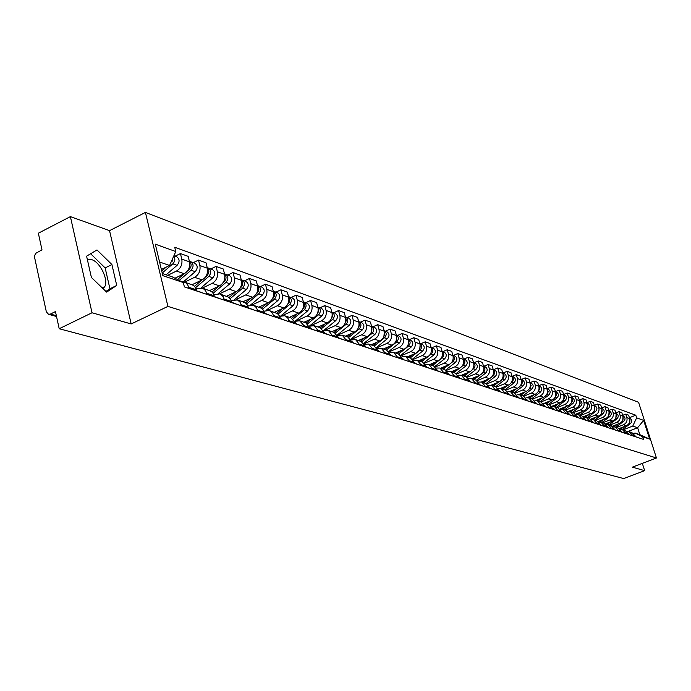 <?xml version="1.0" encoding="UTF-8"?>
<svg xmlns="http://www.w3.org/2000/svg" width="691" height="691" viewBox="0 0 691 691"><rect width="100%" height="100%" fill="white"/><g stroke="black" fill="none" stroke-linecap="round" stroke-linejoin="round"><path stroke-width="1.04" d="M87.377 259.652L91.627 259.626C100.031 261.924 108.703 279.717 104.79 286.584L103.045 288.665M70.387 216.62L92.024 312.773L59.201 328.735L623.723 478.578L644.651 470.657L632.369 467.151L656.45 457.986L638.579 402.3L145.421 212.422L109.541 230.647L70.387 216.62L38.35 233.213L41.987 249.874L36.018 253.165L34.835 255.117L34.585 257.389L46.34 311.796L48.517 314.301L50.417 314.06L56.351 315.692M92.024 312.773L131.169 323.949L167.922 306.398L656.45 457.986M59.201 328.735L55.453 311.581L50.417 314.06M644.651 470.657L642.328 463.359M619.317 428.489L626.331 425.734C629.268 424.231 630.391 421.847 629.691 418.582L628.594 415.144L625.752 414.116L626.849 417.571C627.549 420.854 626.426 423.246 623.481 424.758L616.579 427.461M627.082 431.46L629.06 431.659L632.412 435.062L635.236 436.004L631.894 432.609L629.285 431.737M635.236 436.004L635.47 436.738M622.677 415.334L625.752 414.116M632.412 435.062L632.645 435.796M612.433 426.209L619.551 423.41C622.513 421.89 623.645 419.48 622.945 416.181L621.84 412.708L618.946 411.663L620.052 415.144C620.751 418.461 619.62 420.879 616.648 422.408L609.695 425.146M628.758 434.509L625.156 430.346L622.496 429.448M615.802 412.907L618.946 411.663M620.242 429.18L622.263 429.37L625.882 433.551M605.411 423.885L612.641 421.035C615.629 419.489 616.769 417.062 616.061 413.728L614.955 410.221L612.001 409.158L613.116 412.674C613.815 416.025 612.675 418.47 609.678 420.016L602.664 422.78M621.917 432.229L618.281 428.031L615.569 427.116M608.797 410.437L612.001 409.158M613.271 426.848L615.336 427.038L618.981 431.253M598.242 421.51L605.592 418.608C608.598 417.053 609.756 414.591 609.047 411.231L607.933 407.69L604.919 406.602L606.033 410.16C606.741 413.538 605.584 415.999 602.561 417.563L595.495 420.37M614.93 429.914L611.276 425.673L608.495 424.74M601.636 407.906L604.919 406.602M606.154 424.473L608.261 424.663L611.932 428.921M590.917 419.1L598.397 416.129C601.429 414.557 602.595 412.078 601.878 408.683L600.764 405.107L597.68 403.993L598.803 407.586C599.52 410.998 598.354 413.486 595.305 415.075L588.179 417.908M607.804 427.548L604.115 423.272L601.282 422.313M594.338 405.332L597.68 403.993M598.89 422.054L601.049 422.236L604.746 426.528M583.446 416.638L591.047 413.607C594.113 412.017 595.288 409.504 594.571 406.075L593.439 402.464L590.304 401.333L591.436 404.961C592.152 408.398 590.969 410.92 587.894 412.527L580.708 415.395M600.531 425.129L596.817 420.81L593.914 419.834M586.884 402.706L590.304 401.333M591.47 419.575L593.681 419.757L597.404 424.093M575.802 414.125L583.55 411.033C586.642 409.418 587.825 406.887 587.108 403.414L585.968 399.778L582.763 398.621L583.904 402.274C584.621 405.755 583.437 408.303 580.336 409.927L573.081 412.821M593.103 422.659L589.363 418.305L586.4 417.304M579.274 400.029L582.763 398.621M583.904 417.044L586.158 417.226L589.915 421.605M567.993 411.568L575.897 408.398C579.015 406.766 580.207 404.2 579.49 400.702L578.341 397.023L575.067 395.848L576.216 399.536C576.933 403.052 575.733 405.626 572.606 407.267L565.298 410.204M585.519 420.145L581.753 415.74L578.721 414.721M571.5 397.29L575.067 395.848M576.164 414.47L578.479 414.643L582.263 419.057M560.004 408.96L568.08 405.712C571.224 404.062 572.424 401.471 571.699 397.93L570.55 394.215L567.207 393.006L568.356 396.746C569.09 400.296 567.872 402.896 564.72 404.555L557.343 407.526M577.771 417.571L573.971 413.123L570.878 412.078M563.562 394.492L567.207 393.006M568.261 411.836L570.636 412L574.446 416.466M551.841 406.291L560.09 402.965C563.26 401.298 564.478 398.672 563.752 395.105L562.595 391.348L559.174 390.113L560.332 393.887C561.066 397.472 559.84 400.106 556.661 401.782L549.215 404.796M569.859 414.937L566.033 410.454L562.863 409.383M555.452 391.633L559.174 390.113M560.194 409.141L562.621 409.305L566.456 413.814M549.95 408.329L546.054 403.725L543.506 403.587L551.928 400.158C555.123 398.465 556.359 395.822 555.624 392.212L554.458 388.411L550.969 387.159L552.135 390.968C552.869 394.596 551.634 397.256 548.421 398.949L540.915 401.998M561.766 412.251L557.913 407.716L554.674 406.628M547.16 388.713L550.969 387.159M551.936 406.394L554.424 406.55L558.293 411.102M535.361 400.642L543.584 397.29C546.814 395.58 548.058 392.903 547.324 389.249L546.149 385.423L542.582 384.127L543.757 387.979C544.491 391.642 543.238 394.336 539.999 396.055L532.433 399.148M553.5 409.513L549.613 404.926L546.296 403.812M538.678 385.733L542.582 384.127M526.965 397.671L535.059 394.354C538.315 392.626 539.576 389.914 538.833 386.234L537.658 382.356L534.005 381.043L535.18 384.93C535.922 388.636 534.661 391.356 531.388 393.093L523.761 396.228M545.052 406.705L541.131 402.076L537.736 400.935M530.014 382.684L534.005 381.043M534.877 400.711L537.486 400.849L541.416 405.496M518.328 394.647L526.335 391.356C529.626 389.603 530.895 386.865 530.152 383.142L528.969 379.221L525.229 377.873L526.421 381.812C527.164 385.552 525.886 388.307 522.586 390.07L514.881 393.239M536.406 403.829L532.459 399.156L528.986 397.99M521.169 379.566L525.229 377.873M526.058 397.774L528.736 397.904L532.692 402.594M509.448 391.581L517.421 388.29C520.738 386.519 522.025 383.747 521.273 379.981L520.081 376.016L516.263 374.643L517.455 378.616C518.207 382.399 516.911 385.189 513.586 386.977L505.786 390.199M527.57 400.892L523.588 396.168L520.029 394.976M512.161 376.353L516.263 374.643M517.032 394.768L519.779 394.889L523.761 399.631M500.336 388.454L508.291 385.155C511.642 383.358 512.938 380.551 512.186 376.742L510.995 372.743L507.082 371.335L508.282 375.351C509.034 379.178 507.73 381.993 504.37 383.807L496.466 387.09M518.544 397.895L514.51 393.119L510.865 391.892M502.944 373.062L507.082 371.335M507.79 391.693L510.606 391.806L514.631 396.599M490.99 385.258L498.962 381.942C502.34 380.119 503.653 377.286 502.893 373.434L501.692 369.391L497.693 367.949L498.902 372.008C499.653 375.878 498.332 378.728 494.946 380.568L486.93 383.911M509.267 394.811L505.225 389.992L501.485 388.731M493.512 369.702L497.693 367.949M498.341 388.549L501.225 388.644L505.285 393.49M481.411 382.002L489.401 378.659C492.813 376.811 494.143 373.943 493.383 370.048L492.173 365.954L488.071 364.477L489.288 368.588C490.049 372.501 488.71 375.386 485.289 377.243L477.144 380.655M499.792 391.667L495.715 386.787L491.888 385.5M483.855 366.256L488.071 364.477M488.658 385.336L491.629 385.414L495.706 390.311M471.573 378.677L479.614 375.299C483.061 373.425 484.4 370.514 483.64 366.575L482.422 362.438L478.224 360.927L479.45 365.09C480.21 369.046 478.863 371.965 475.408 373.848L467.125 377.338M490.083 388.446L485.98 383.514L482.05 382.192M473.974 362.732L478.224 360.927M478.742 382.045L481.791 382.106L485.911 387.055M461.484 375.273L469.595 371.853C473.067 369.953 474.423 367.007 473.663 363.025L472.437 358.845L468.144 357.29L469.37 361.497C470.13 365.504 468.774 368.458 465.285 370.367L456.846 373.935M480.141 385.146L476.013 380.162L471.979 378.806M463.842 359.121L468.144 357.29M468.584 378.668L471.72 378.72L475.866 383.721M451.145 371.793L459.325 368.32C462.84 366.394 464.205 363.423 463.445 359.389L462.21 355.157L457.805 353.567L459.04 357.826C459.809 361.868 458.435 364.865 454.911 366.8L446.3 370.462M469.958 381.76L465.794 376.725L461.666 375.334M453.469 355.424L457.805 353.567M458.176 375.213L461.398 375.239L465.579 380.3M440.547 368.225L448.805 364.701C452.355 362.749 453.737 359.735 452.968 355.658L451.733 351.374L447.215 349.75L448.459 354.051C449.228 358.154 447.837 361.186 444.278 363.146L435.485 366.904M459.524 378.297L455.326 373.2L451.085 371.775M442.836 351.633L447.215 349.75M447.509 371.672L450.817 371.68L455.032 376.802M429.681 364.572L438.025 360.996C441.601 359.018 443 355.96 442.231 351.84L440.988 347.504L436.358 345.837L437.61 350.19C438.379 354.336 436.971 357.411 433.378 359.398L424.386 363.259M448.822 374.738L444.589 369.59L440.236 368.122M431.935 347.746L436.358 345.837M436.565 368.044L439.968 368.035L444.218 373.209M418.539 360.823L426.969 357.195C430.579 355.183 431.996 352.09 431.227 347.918L429.966 343.531L425.224 341.82L426.477 346.226C427.254 350.423 425.829 353.533 422.201 355.554L412.993 359.536M437.852 371.093L433.585 365.885L429.12 364.382M420.759 343.764L425.224 341.82M425.345 364.33L428.843 364.287L433.127 369.521M407.12 356.979L415.628 353.291C419.273 351.253 420.707 348.126 419.929 343.893L418.668 339.462L413.797 337.7L415.066 342.166C415.844 346.416 414.401 349.56 410.739 351.615L401.29 355.718M426.597 367.353L422.296 362.084L417.71 360.538M409.297 339.678L413.797 337.7M413.823 360.512L417.424 360.452L421.752 365.746M395.399 353.032L403.985 349.292C407.673 347.228 409.124 344.049 408.346 339.773L407.077 335.282L402.076 333.477L403.354 337.994C404.131 342.295 402.672 345.491 398.975 347.564L389.266 351.805M415.049 363.518L410.704 358.188L405.997 356.599M397.524 335.481L402.076 333.477M402.007 356.608L405.712 356.504L410.065 361.868M383.367 348.99L392.039 345.189C395.762 343.09 397.23 339.868 396.453 335.532L395.174 330.989L390.044 329.141L391.322 333.71C392.108 338.072 390.631 341.302 386.891 343.418L376.915 347.798M403.19 359.579L398.819 354.189L393.974 352.557M385.448 331.17L390.044 329.141M389.862 352.591L393.689 352.462L398.076 357.886M371.015 344.835L379.774 340.965C383.54 338.84 385.025 335.576 384.239 331.188L382.961 326.584L377.692 324.684L378.979 329.313C379.756 333.727 378.262 337.009 374.487 339.151L364.217 343.695M391.02 355.537L386.606 350.078L381.622 348.402M373.045 326.757L377.692 324.684M377.398 348.471L381.337 348.307L385.768 353.792M358.327 340.559L367.18 336.638C370.981 334.47 372.484 331.17 371.698 326.722L370.411 322.058L364.995 320.106L366.29 324.796C367.076 329.27 365.565 332.596 361.747 334.772L351.149 339.48M378.513 351.382L374.064 345.854L368.942 344.135M360.305 322.213L364.995 320.106M364.589 344.248L368.657 344.04L373.114 349.594M345.301 336.18L354.241 332.19C358.076 329.987 359.596 326.636 358.81 322.136L357.515 317.411L351.952 315.407L353.248 320.158C354.042 324.684 352.505 328.052 348.653 330.272L337.709 335.161M365.66 347.115L361.177 341.518L355.908 339.747M347.219 317.54L351.952 315.407M351.417 339.903L355.615 339.652L360.115 345.275M331.905 331.671L340.931 327.612C344.809 325.383 346.355 321.98 345.569 317.419L344.265 312.634L338.547 310.57L339.851 315.381C340.637 319.976 339.091 323.388 335.195 325.642L323.88 330.739M352.445 342.727L347.927 337.061L342.503 335.239M333.762 312.747L338.547 310.57M337.873 335.446L342.209 335.135L346.744 340.836M318.128 327.033L327.258 322.913C331.17 320.641 332.734 317.195 331.948 312.565L330.635 307.72L324.753 305.603L326.066 310.475C326.86 315.122 325.288 318.594 321.35 320.883L310.579 325.763M338.858 338.21L334.297 332.475L328.717 330.6M319.924 307.815L324.753 305.603M323.941 330.859L328.424 330.497L332.993 336.267M303.962 322.265L313.178 318.076C317.143 315.761 318.724 312.272 317.938 307.581L316.625 302.667L310.57 300.481L311.883 305.422C312.678 310.138 311.088 313.662 307.106 315.986L296.949 320.624M324.874 333.572L320.287 327.759L314.535 325.824M305.681 302.736L310.57 300.481M309.603 326.152L314.232 325.729L318.845 331.568M289.391 317.368L298.702 313.092C302.701 310.751 304.308 307.201 303.513 302.451L302.2 297.467L295.964 295.221L297.285 300.231C298.08 305.007 296.465 308.583 292.448 310.941L282.541 315.493M310.492 328.786L305.863 322.904L299.929 320.909M291.032 297.51L295.964 295.221M294.841 321.298L299.635 320.814L303.997 325.66L304.273 326.722M274.379 312.315L283.794 307.97C287.836 305.577 289.469 301.976 288.674 297.165L287.344 292.112L280.935 289.797L282.256 294.876C283.051 299.721 281.418 303.349 277.35 305.75L267.581 310.285M295.679 323.872L295.394 322.792L291.006 317.912L284.899 315.856M275.942 292.129L280.935 289.797M279.63 316.314L284.588 315.752L285.875 316.323L287.957 318.318L289.279 321.747M258.926 307.115L268.436 302.693C272.53 300.257 274.18 296.603 273.386 291.714L272.055 286.601L265.448 284.217L266.778 289.365C267.572 294.28 265.914 297.959 261.803 300.412L252.085 304.947M280.416 318.801L279.354 315.778L277.402 313.593L269.404 310.639M260.403 286.592L265.448 284.217M263.953 311.175L269.101 310.535L270.397 311.114L272.496 313.135L273.817 316.608M243.007 301.76L252.621 297.251C256.75 294.781 258.425 291.066 257.631 286.109L256.292 280.917L249.486 278.464L250.816 283.681C251.61 288.674 249.935 292.405 245.78 294.902L236.054 299.471M264.688 313.576L263.625 310.509L261.656 308.298L253.442 305.267M244.381 280.883L249.486 278.464M247.793 305.888L254.02 305.517L256.551 307.797L257.89 311.321M226.588 296.232L236.313 291.645C240.485 289.123 242.178 285.357 241.384 280.33L240.045 275.061L233.022 272.53L234.361 277.825C235.156 282.887 233.454 286.679 229.257 289.218L219.479 293.848M248.475 308.195L247.404 305.085L245.417 302.839L236.978 299.73M227.875 274.992L233.022 272.53M231.122 300.438L237.557 299.98L240.114 302.287L241.461 305.863M209.667 290.54L219.488 285.858C223.711 283.301 225.43 279.466 224.635 274.362L223.297 269.024L216.05 266.406L217.389 271.779C218.183 276.918 216.456 280.779 212.215 283.362L202.351 288.078M231.744 302.632L230.673 299.479L228.669 297.208L219.988 294.012M210.841 268.92L216.05 266.406M213.916 294.824L219.678 293.908L220.584 294.271L223.158 296.603L224.506 300.231M192.193 284.666L202.135 279.89C206.402 277.281 208.146 273.386 207.352 268.212L206.004 262.787L198.524 260.092L199.872 265.543C200.666 270.76 198.913 274.681 194.62 277.307L184.644 282.118M214.486 296.897L213.398 293.701L211.386 291.395L202.463 288.112M193.264 262.649L198.524 260.092M196.14 289.028L197.358 288.449L203.05 288.372L205.659 290.738L207.015 294.418M174.927 278.231L184.212 273.731C188.531 271.071 190.301 267.115 189.507 261.854L188.159 256.352L180.437 253.571L181.785 259.108C182.571 264.394 180.8 268.384 176.455 271.062L167.688 275.329M196.659 290.98L195.57 287.732L193.54 285.4L184.359 282.023M175.108 256.18L180.437 253.571M181.647 281.678L184.031 281.911L186.216 283.111L187.848 285.15L188.937 288.415M628.041 431.46L637.62 427.72L632.783 426.045L623.334 429.733M633.612 433.559L635.003 433.015L639.831 434.648L637.62 427.72L643.641 420.37L649.652 439.096L642.682 436.755L635.003 433.015M162.333 273.524L172.327 276.892L183.314 282.541L184.376 286.903L643.537 439.416L642.682 436.755M183.314 282.541L162.851 275.666L155.294 244.156L175.773 251.55L169.571 265.474L159.578 262.01M632.783 426.045L636.636 417.839L635.789 415.205L174.728 247.24L175.773 251.55M636.636 417.839L643.641 420.37M145.421 212.422L167.922 306.398M109.541 230.647L131.169 323.949M91.411 277.48L106.63 292.112L116.736 285.443L111.907 264.549L96.99 249.926L86.591 256.18L91.411 277.48M161.366 269.49L169.571 265.474M629.415 417.71L635.789 415.205M649.652 439.096L639.831 434.648M105.922 291.421L109.938 288.778L105.153 267.918L90.625 253.752M105.153 267.918L111.907 264.549M109.938 288.778L116.736 285.443M635.409 436.539L636.515 437.083M620.725 429.154L624.215 426.563M622.548 429.465L630.468 423.6C632.308 421.484 632.101 419.722 629.864 418.314L629.57 418.21M629.544 422.469L629.795 418.953M619.957 428.93L621.952 427.453M628.698 434.311L629.864 434.872M621.857 432.03L623.075 432.618M613.997 426.822L617.512 424.214M615.785 427.193L623.774 421.268C625.631 419.126 625.424 417.347 623.161 415.93L622.824 415.809M622.755 420.197L623.032 416.492M613.09 426.684L615.197 425.12M607.121 424.447L610.671 421.812M608.892 424.87L616.942 418.884C618.816 416.725 618.609 414.928 616.337 413.494L615.949 413.356M615.836 417.874L616.139 413.995M606.076 424.404L608.313 422.737M614.869 429.716L616.147 430.32M607.743 427.34L609.082 427.971M600.47 424.922L601.87 425.57M600.099 422.037L603.692 419.359M601.861 422.503L609.98 416.448C611.863 414.263 611.665 412.449 609.367 411.007L608.926 410.851M608.78 415.498L609.108 411.447M598.967 422.037L601.291 420.309M592.93 419.584L596.575 416.854M594.683 420.093L602.872 413.969C604.772 411.767 604.573 409.927 602.258 408.476L601.766 408.295M601.576 413.071L601.93 408.847M591.833 419.541L594.122 417.83M585.597 417.088L589.319 414.298M587.359 417.632L595.616 411.439C597.542 409.21 597.335 407.362 595.003 405.885L594.45 405.686M594.217 410.592L594.606 406.196M584.543 417.001L586.814 415.3M593.042 422.46L594.502 423.125M578.108 414.54L581.908 411.689M579.879 415.11L588.214 408.847C590.149 406.602 589.95 404.727 587.6 403.242L586.987 403.026M586.711 408.061L587.825 405.824L587.134 403.492M577.08 414.41L579.343 412.708M585.458 419.938L586.987 420.629M570.455 411.948L574.342 409.02M572.252 412.544L580.656 406.213C582.608 403.933 582.401 402.05 580.034 400.547L579.36 400.314M579.049 405.47L580.241 403.155L579.499 400.737M569.453 411.784L571.725 410.074M577.711 417.355L579.308 418.081M562.629 409.305L566.62 406.299M564.452 409.918L572.934 403.518C574.912 401.212 574.705 399.312 572.312 397.8L571.578 397.532M571.215 402.818L572.329 401.212L572.295 398.888L571.699 397.93L568.356 396.746M561.653 409.107L563.942 407.37M569.79 414.73L571.466 415.472M554.631 406.619L558.734 403.509M556.497 407.241L565.048 400.763C567.043 398.439 566.836 396.513 564.435 394.984L563.623 394.699M565.048 400.763L563.217 400.124L564.582 397.645L563.735 395.062M553.681 406.377L556.005 404.615M561.705 412.043L563.459 412.812M553.439 409.288L555.27 410.091M544.983 406.481L546.901 407.319M536.337 403.604L538.341 404.468M527.501 400.668L529.591 401.566M518.457 397.662L520.634 398.595M546.46 403.864L550.675 400.659M555.046 397.342L556.505 394.768L555.599 392.125M548.36 404.503L556.998 397.956C559.002 395.598 558.794 393.654 556.376 392.117L555.504 391.806M545.519 403.596L547.885 401.799M538.108 401.056L542.444 397.748M546.693 394.518L548.248 391.814L547.289 389.137M540.051 401.713L548.766 395.079C550.787 392.695 550.58 390.735 548.144 389.18L547.194 388.843M537.166 400.763L539.593 398.914M529.574 398.18L534.039 394.777M538.151 391.633L539.809 388.791L538.79 386.079M531.56 398.854L540.345 392.142C542.4 389.733 542.193 387.746 539.723 386.183L538.704 385.811M528.624 397.869L531.111 395.969M520.841 395.243L525.436 391.728M529.401 388.688L531.18 385.708L530.101 382.961M522.88 395.934L531.75 389.137C533.815 386.701 533.607 384.697 531.12 383.108L530.023 382.719M519.882 394.924L522.448 392.954M511.919 392.246L516.652 388.61M520.461 385.682L522.301 383.013L522.171 381.199L521.213 379.765M514 392.946L522.949 386.07C525.039 383.609 524.832 381.57 522.327 379.972L521.144 379.558M510.934 391.909L513.586 389.871M502.789 389.171L507.66 385.423M511.297 382.615L511.85 382.192C513.698 380.266 513.784 378.366 512.117 376.5M504.914 389.888L513.949 382.926C516.056 380.43 515.849 378.383 513.327 376.768L512.066 376.319M501.778 388.834L504.525 386.718M509.198 394.587L511.47 395.546M493.452 386.027L498.461 382.149M501.916 379.48L502.59 378.962C504.482 376.975 504.551 375.04 502.815 373.166M495.62 386.761L504.741 379.713C506.874 377.191 506.667 375.109 504.119 373.486L502.763 373.002M492.415 385.682L495.257 383.488M499.723 391.434L502.098 392.436M483.89 382.814L489.055 378.806M492.312 376.284L493.115 375.654C495.041 373.606 495.102 371.637 493.296 369.745M486.118 383.557L495.326 376.431C497.468 373.874 497.261 371.767 494.696 370.126L493.253 369.607M482.836 382.46L485.773 380.18M490.014 388.212L492.502 389.249M474.104 379.514L479.424 375.377M482.465 373.019L483.415 372.268C485.384 370.16 485.428 368.156 483.545 366.256M476.375 380.292L485.678 373.062C487.846 370.471 487.639 368.346 485.056 366.688L483.51 366.135M473.024 379.152L476.056 376.794M480.072 384.904L482.663 385.984M464.076 376.146L469.569 371.862L465.285 370.367M472.359 369.685L473.49 368.804C475.494 366.627 475.512 364.589 473.56 362.68M466.39 376.949L475.797 369.616C477.991 366.99 477.783 364.839 475.175 363.164L473.534 362.576M462.97 375.774L466.114 373.321M469.889 381.518L472.592 382.633M453.814 372.691L459.48 368.251M461.994 366.29L463.315 365.254C465.354 363.008 465.363 360.927 463.333 359.018M456.155 373.537L465.682 366.083C467.893 363.423 467.686 361.255 465.06 359.562L463.307 358.931M452.683 372.311L455.939 369.763M463.626 362.611L463.721 361.048M459.455 378.055L462.279 379.204M443.294 369.149L449.176 364.537M451.344 362.827L452.89 361.618C454.972 359.303 454.963 357.187 452.855 355.26M445.66 370.048L455.317 362.464C457.554 359.778 457.347 357.575 454.695 355.865L452.838 355.2M442.136 368.761L445.505 366.109M453.08 359.303L453.227 357.022M448.77 374.557L449.219 374.868M448.753 374.496L451.698 375.697M432.514 365.522L438.655 360.685M440.374 359.329L442.205 357.886C444.33 355.502 444.296 353.343 442.11 351.417M434.889 366.48L444.693 358.759C446.956 356.029 446.749 353.809 444.071 352.073L442.102 351.374M431.322 365.124L434.82 362.369M442.275 355.822L442.465 352.98M437.8 370.894L438.319 371.248M437.783 370.842L440.858 372.095M421.467 361.808L427.988 356.642M429.016 355.83L431.253 354.06C433.421 351.598 433.369 349.404 431.098 347.478M423.833 362.835L433.801 354.949C436.09 352.194 435.883 349.94 433.188 348.195L431.089 347.443M420.24 361.393L423.859 358.534M431.193 352.203L431.426 348.886M426.537 367.146L427.124 367.534M426.528 367.102L429.733 368.398M410.134 357.99L420.016 350.138C422.227 347.599 422.158 345.37 419.8 343.444L422.02 344.213C424.74 345.975 424.939 348.255 422.633 351.054L412.492 359.104M408.882 357.575L412.631 354.595M419.826 348.463L420.111 344.705M414.98 363.293L415.654 363.716M414.971 363.267L418.323 364.606M398.508 354.077L408.493 346.113C410.739 343.496 410.653 341.224 408.208 339.307M400.84 355.295L411.18 347.055C413.512 344.222 413.304 341.915 410.558 340.127L408.208 339.29M397.221 353.645L401.108 350.544M408.165 344.602L408.502 340.447M406.619 360.719L403.872 359.804M386.571 350.069L396.66 341.985C398.957 339.281 398.845 336.975 396.314 335.057L398.802 335.938C401.575 337.744 401.773 340.076 399.415 342.952L388.869 351.391M385.258 349.62L389.283 346.39M396.193 340.628L396.582 336.094M390.942 355.286L391.771 355.787M390.942 355.278L394.596 356.729M374.323 345.941L384.516 337.752C386.856 334.954 386.718 332.604 384.101 330.695L386.735 331.637C389.534 333.459 389.733 335.826 387.349 338.737L376.56 347.4M372.967 345.491L377.156 342.123M383.902 336.526L384.351 331.637M382.244 352.626L379.35 351.659M361.73 341.725L372.052 333.399C374.436 330.514 374.272 328.121 371.559 326.221M363.915 343.315L374.954 334.409C377.364 331.455 377.165 329.063 374.349 327.214L371.585 326.23M360.356 341.242L364.693 337.744M371.283 332.311L371.784 327.068M365.582 346.847L366.584 347.426M365.608 346.856L369.564 348.411M348.782 337.398L359.234 328.925C361.669 325.945 361.479 323.509 358.672 321.626M350.898 339.143L362.222 329.97C364.658 326.973 364.459 324.537 361.618 322.68L358.776 321.661M347.4 336.888L351.9 333.226M358.318 327.957L359.536 325.185L358.871 322.377M352.367 342.451L353.464 343.064M352.479 342.494L356.521 344.083M335.455 332.976L346.07 324.329C348.54 321.28 348.342 318.81 345.465 316.919L345.422 316.91M337.51 334.859L349.136 325.401C351.607 322.36 351.408 319.898 348.54 318.015L345.612 316.97M334.081 332.406L338.754 328.588M344.982 323.483L346.346 320.546L345.604 317.575M338.78 337.942L339.972 338.581M338.979 338.003L343.125 339.627M321.738 328.432L332.535 319.605C335.031 316.504 334.833 314.008 331.939 312.099L331.81 312.056M323.725 330.488L335.688 320.702C338.184 317.618 337.985 315.122 335.092 313.222L332.086 312.151M320.391 327.793L325.245 323.82M331.274 318.862L332.786 315.778L331.965 312.643M324.805 333.295L326.1 333.978M325.098 333.39L329.339 335.049M307.616 323.785L318.611 314.742C321.134 311.598 320.944 309.067 318.015 307.132L317.8 307.072M309.525 326.005L321.859 315.873C324.381 312.747 324.183 310.216 321.263 308.29L318.162 307.184M306.303 323.06L311.356 318.905M317.178 314.111L318.845 310.881L318.214 307.953L311.883 305.422M310.423 328.527L311.822 329.236M310.812 328.64L315.148 330.341M293.062 319.017L304.282 309.741C306.839 306.554 306.649 303.98 303.695 302.027L303.384 301.941M295.273 321.108L307.625 310.907C310.173 307.728 309.983 305.163 307.037 303.219L303.85 302.079M291.783 318.205L297.07 313.844M302.667 309.214L302.701 309.188C304.8 306.968 305.068 304.688 303.496 302.364M295.61 323.613L297.121 324.347M296.102 323.751L300.55 325.487M278.058 314.129L289.538 304.593C292.129 301.354 291.93 298.745 288.959 296.776L288.544 296.664M280.943 315.778L292.975 305.793C295.558 302.572 295.368 299.972 292.397 298.002L289.106 296.828M276.823 313.23L282.36 308.627M287.732 304.17L287.905 304.023C290.065 301.699 290.306 299.367 288.631 297.009M280.356 318.56L281.98 319.32M280.952 318.715L285.513 320.494M262.589 309.11L274.353 299.298C276.97 296.007 276.78 293.355 273.783 291.36L273.256 291.239M266.052 310.406L277.894 300.533C280.511 297.251 280.313 294.616 277.324 292.621L273.93 291.412M261.397 308.126L267.227 303.254M272.332 298.996L272.669 298.711C274.897 296.284 275.113 293.882 273.325 291.498M264.627 313.351L266.38 314.137M265.335 313.524L270.017 315.346M246.635 303.962L258.71 293.83C261.353 290.488 261.172 287.81 258.14 285.789L257.51 285.651M250.626 304.947L262.364 295.109C264.999 291.775 264.808 289.106 261.794 287.085L258.296 285.841M245.478 302.883L251.636 297.709M256.447 293.666L256.974 293.226C259.263 290.695 259.462 288.225 257.562 285.832M248.423 307.996L250.297 308.799M249.252 308.177L254.055 310.043M230.163 298.685L242.584 288.207C245.262 284.804 245.08 282.083 242.023 280.036L241.28 279.89M234.664 299.367L246.35 289.52C249.019 286.134 248.838 283.422 245.789 281.384L242.178 280.097M229.049 297.501L235.579 291.991M240.062 288.199L240.796 287.586C243.146 284.934 243.318 282.403 241.306 279.993M231.701 302.468L233.713 303.289M232.651 302.658L237.583 304.576M213.148 293.269L225.957 282.403C228.669 278.948 228.488 276.184 225.404 274.111L224.532 273.956M218.166 293.649L229.835 283.759C232.547 280.313 232.357 277.566 229.282 275.502L225.56 274.172M212.085 291.973L219.021 286.083M223.141 282.584L224.117 281.755C226.527 279 226.674 276.4 224.54 273.981M216.594 297.605L214.702 296.975M215.532 296.966L220.593 298.935M195.562 287.715L208.803 276.417C211.55 272.902 211.368 270.095 208.259 268.004L207.335 267.84M201.107 287.784L212.811 277.817C215.549 274.318 215.367 271.52 212.267 269.43L208.423 268.056M194.551 286.299L201.953 279.976M205.659 276.815L206.903 275.752C209.382 272.867 209.503 270.207 207.248 267.771M196.736 290.894L198.93 291.732M197.859 291.092L203.059 293.105M179.219 280.434L191.096 270.233C193.877 266.666 193.705 263.815 190.569 261.69L189.61 261.535M183.469 281.773L195.233 271.675C198.006 268.117 197.825 265.284 194.698 263.167L190.725 261.751M177.501 279.553L184.342 273.671M187.563 270.898L189.135 269.55C191.683 266.536 191.77 263.815 189.394 261.379M184.316 286.644L184.946 287.093M172.197 261.276L172.672 259.894M162.212 273.014L172.81 263.85C175.134 261.284 175.445 258.71 173.735 256.128M166.125 274.802L177.086 265.344C179.893 261.725 179.72 258.84 176.559 256.698L173.899 255.748M161.729 270.976L166.151 267.149M170.504 263.383L172.81 258.201M176.455 271.062L184.212 273.731M194.62 277.307L202.135 279.89M212.215 283.362L219.488 285.858M229.257 289.218L236.313 291.645M245.78 294.902L252.621 297.251M261.803 300.412L268.436 302.693M277.35 305.75L283.794 307.97M292.448 310.941L298.702 313.092M307.106 315.986L313.178 318.076M321.35 320.883L327.258 322.913M335.195 325.642L340.931 327.612M348.653 330.272L354.241 332.19M361.747 334.772L367.18 336.638M374.487 339.151L379.774 340.965M386.891 343.418L392.039 345.189M398.975 347.564L403.985 349.292M410.739 351.615L415.628 353.291M422.201 355.554L426.969 357.195M433.378 359.398L438.025 360.996M444.278 363.146L448.805 364.701M454.911 366.8L459.325 368.32M475.408 373.848L479.614 375.299M485.289 377.243L489.401 378.659M494.946 380.568L498.962 381.942M504.37 383.807L508.291 385.155M513.586 386.977L517.421 388.29M522.586 390.07L526.335 391.356M531.388 393.093L535.059 394.354M539.999 396.055L543.584 397.29M548.421 398.949L551.928 400.158M556.661 401.782L560.09 402.965M564.72 404.555L568.08 405.712M572.606 407.267L575.897 408.398M580.336 409.927L583.55 411.033M587.894 412.527L591.047 413.607M595.305 415.075L598.397 416.129M602.561 417.563L605.592 418.608M609.678 420.016L612.641 421.035M616.648 422.408L619.551 423.41M623.481 424.758L626.331 425.734M206.721 293.26L214.193 295.748M224.221 299.091L231.459 301.501M241.176 304.731L248.19 307.072M257.605 310.207L264.403 312.47M273.532 315.511L280.131 317.713M288.993 320.667L295.394 322.792M303.997 325.66L310.207 327.733M318.56 330.514L324.597 332.526M332.716 335.23L338.581 337.182M346.467 339.808L352.168 341.708M359.838 344.265L365.384 346.113M372.838 348.592L378.236 350.389M385.492 352.807L390.743 354.561M397.809 356.91L402.922 358.612M409.798 360.909L414.781 362.568M421.475 364.796L426.33 366.411M432.86 368.588L437.584 370.16M443.95 372.285L448.563 373.822M454.764 375.887L459.265 377.381M465.311 379.402L469.699 380.862M475.607 382.831L479.882 384.256M485.652 386.174L489.824 387.565M495.456 389.439L499.533 390.795M505.026 392.626L509.008 393.956M514.372 395.744L518.267 397.04M523.51 398.785L527.311 400.054M532.441 401.765L536.156 403M541.165 404.667L544.802 405.876M549.699 407.509L553.258 408.692M558.043 410.29L561.524 411.447M566.214 413.011L569.609 414.142M574.195 415.671L577.529 416.785M582.021 418.28L585.277 419.359M589.673 420.828L592.861 421.89M597.171 423.324L600.289 424.36M604.504 425.768L607.57 426.788M611.699 428.161L614.696 429.163M618.747 430.51L621.684 431.486M625.649 432.808L628.525 433.767M188.652 287.24L196.374 289.805M199.872 265.543L207.352 268.212M217.389 271.779L224.635 274.362M234.361 277.825L241.384 280.33M250.816 283.681L257.631 286.109M266.778 289.365L273.386 291.714M282.256 294.876L288.674 297.165M297.285 300.231L303.513 302.451M326.066 310.475L331.948 312.565M339.851 315.381L345.569 317.419M353.248 320.158L358.81 322.136M366.29 324.796L371.698 326.722M378.979 329.313L384.239 331.188M391.322 333.71L396.453 335.532M403.354 337.994L408.346 339.773M415.066 342.166L419.929 343.893M426.477 346.226L431.227 347.918M437.61 350.19L442.231 351.84M448.459 354.051L452.968 355.658M459.04 357.826L463.445 359.389M469.37 361.497L473.663 363.025M479.45 365.09L483.64 366.575M489.288 368.588L493.383 370.048M498.902 372.008L502.893 373.434M508.282 375.351L512.186 376.742M517.455 378.616L521.273 379.981M526.421 381.812L530.152 383.142M535.18 384.93L538.833 386.234M543.757 387.979L547.324 389.249M552.135 390.968L555.624 392.212M560.332 393.887L563.752 395.105M576.216 399.536L579.49 400.702M583.904 402.274L587.108 403.414M591.436 404.961L594.571 406.075M598.803 407.586L601.878 408.683M606.033 410.16L609.047 411.231M613.116 412.674L616.061 413.728M620.052 415.144L622.945 416.181M626.849 417.571L629.691 418.582M181.785 259.108L189.507 261.854M629.216 423.168L630.468 423.6M622.47 420.81L623.774 421.268M615.577 418.4L616.942 418.884M608.555 415.947L609.98 416.448M601.386 413.451L602.872 413.969M594.061 410.895L595.616 411.439M586.59 408.286L588.214 408.847M578.963 405.626L580.656 406.213M571.172 402.905L572.934 403.518M555.115 397.299L556.998 397.956M546.84 394.406L548.766 395.079M538.384 391.46L540.345 392.142M529.738 388.437L531.75 389.137M520.893 385.353L522.949 386.07M511.85 382.192L513.949 382.926M502.59 378.962L504.741 379.713M493.115 375.654L495.326 376.431M483.415 372.268L485.678 373.062M473.49 368.804L475.797 369.616M463.315 365.254L465.682 366.083M452.89 361.618L455.317 362.464M442.205 357.886L444.693 358.759M431.253 354.06L433.801 354.949M420.016 350.138L422.633 351.054M408.493 346.113L411.18 347.055M396.66 341.985L399.415 342.952M384.516 337.752L387.349 338.737M372.052 333.399L374.954 334.409M359.234 328.925L362.222 329.97M346.07 324.329L349.136 325.401M332.535 319.605L335.688 320.702M318.611 314.742L321.859 315.873M304.282 309.741L307.625 310.907M289.538 304.593L292.975 305.793M274.353 299.298L277.894 300.533M258.71 293.83L262.364 295.109M242.584 288.207L246.35 289.52M225.957 282.403L229.835 283.759M208.803 276.417L212.811 277.817M206.402 275.579L206.903 275.752M191.096 270.233L195.233 271.675M188.531 269.343L189.135 269.55M172.81 263.85L177.086 265.344M104.79 286.584L102.208 287.853M56.532 316.504L48.517 314.301"/></g></svg>
